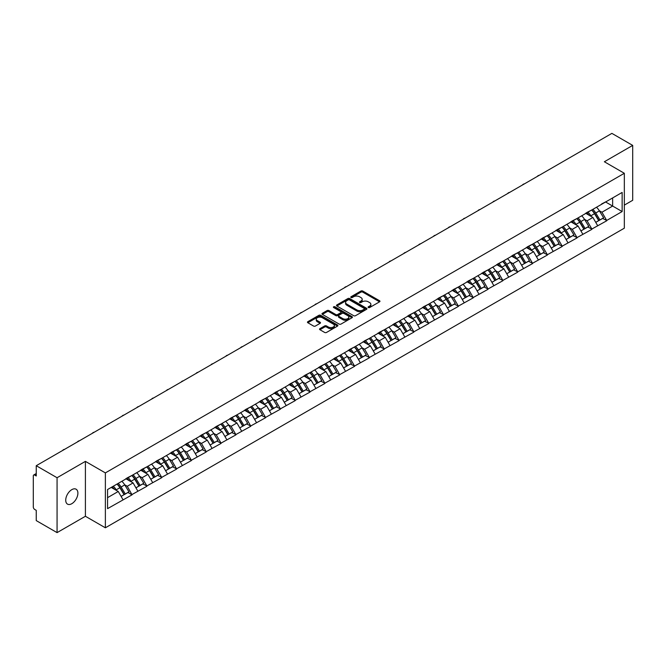 <?xml version="1.0" encoding="UTF-8"?>
<svg xmlns="http://www.w3.org/2000/svg" width="666" height="666" viewBox="0 0 666 666"><rect width="100%" height="100%" fill="white"/><g stroke="black" fill="none" stroke-linecap="round" stroke-linejoin="round"><path stroke-width="1" d="M368.348 307.542A0.924 0.533 0 0 0 369.655 307.542L379.57 301.823A1.324 0.766 0 0 0 379.961 301.282A1.324 0.766 0 0 0 379.57 300.741L362.77 291.042A1.324 0.766 0 0 0 360.905 291.042L350.99 296.77A0.924 0.533 0 0 0 352.297 297.519L353.579 296.778A4.221 2.439 0 0 1 359.557 296.778L360.955 297.585A4.221 2.439 0 0 1 362.187 299.317A4.221 2.439 0 0 1 360.955 301.04L359.673 301.781A0.924 0.533 0 0 0 360.98 302.53L362.262 301.79A4.221 2.439 0 0 1 368.231 301.79L369.63 302.597A4.221 2.439 0 0 1 370.87 304.329A4.221 2.439 0 0 1 369.63 306.052L368.348 306.793A0.924 0.533 0 0 0 368.348 307.542L368.348 306.793M71.811 489.643A8.608 4.97 -60 0 1 76.115 489.219A8.608 4.97 -60 0 1 77.431 496.112A8.608 4.97 -60 0 1 71.811 503.696A8.608 4.97 -60 0 1 67.507 504.12A8.608 4.97 -60 0 1 66.184 497.227A8.608 4.97 -60 0 1 71.811 489.643M319.938 328.654A1.324 0.766 0 0 0 319.547 329.195A1.324 0.766 0 0 0 319.938 329.728L324.65 332.451A1.324 0.766 0 0 0 326.515 332.451L337.529 326.09A1.324 0.766 0 0 0 337.912 325.557A1.324 0.766 0 0 0 337.529 325.016L320.729 315.318A1.324 0.766 0 0 0 318.864 315.318L307.85 321.678A1.324 0.766 0 0 0 307.459 322.211A1.324 0.766 0 0 0 307.85 322.752L313.544 326.04A1.324 0.766 0 0 0 315.409 326.04L320.121 323.318A1.324 0.766 0 0 0 320.504 322.777A1.324 0.766 0 0 0 320.121 322.244L317.299 320.612A3.53 2.04 0 0 1 316.267 319.172A3.53 2.04 0 0 1 318.448 317.282A3.53 2.04 0 0 1 322.294 317.732L333.35 324.117A3.53 2.04 0 0 1 334.382 325.557A3.53 2.04 0 0 1 332.209 327.439A3.53 2.04 0 0 1 328.355 326.998L326.515 325.932A1.324 0.766 0 0 0 324.65 325.932L319.938 328.654L319.938 329.728M85.406 461.372L57.068 477.73L36.247 465.709L611.879 133.375L632.7 145.396L604.362 161.755L624.333 173.285L105.37 472.902L85.406 461.372L85.406 516.267L105.37 527.797L105.37 472.902M353.671 315.692A1.324 0.766 0 0 0 355.544 315.692L366.55 309.332A1.324 0.766 0 0 0 366.941 308.799A1.324 0.766 0 0 0 366.55 308.258L349.75 298.559A1.324 0.766 0 0 0 347.885 298.559L336.871 304.92A1.324 0.766 0 0 0 336.488 305.453A1.324 0.766 0 0 0 336.871 305.994L353.671 315.692M334.024 307.742A0.924 0.533 0 0 1 334.965 307.875L352.023 317.724L341.025 324.076A1.324 0.766 0 0 1 339.161 324.076L322.361 314.377L322.361 313.295A1.324 0.766 0 0 0 321.978 313.836A1.324 0.766 0 0 0 322.361 314.377M322.361 313.295L327.073 310.572A1.324 0.766 0 0 1 328.937 310.572L335.756 314.51A1.324 0.766 0 0 0 337.62 314.51L340.751 312.704A1.324 0.766 0 0 0 341.134 312.163A1.324 0.766 0 0 0 340.751 311.63L333.658 307.534A0.924 0.533 0 0 1 334.965 306.776L352.039 316.633A1.324 0.766 0 0 1 352.431 317.174A1.324 0.766 0 0 1 352.039 317.715L352.039 316.633M105.37 527.797L624.333 228.18L624.333 173.285M117.041 484.065A9.008 5.203 -120 0 1 120.121 487.67L124.317 494.597L127.98 492.49L132.043 494.83L127.289 486.272L124.659 484.748M132.043 494.83L107.559 508.641L107.559 489.535L622.144 192.441L622.144 211.547L606.693 220.463L601.939 212.229L599.308 210.706M591.691 210.023A9.008 5.203 -120 0 1 594.771 213.628L598.975 220.563L602.63 218.448L606.693 220.463M606.693 220.796L591.866 229.029L587.104 220.796L584.473 219.272M576.856 218.59A9.008 5.203 -120 0 1 579.944 222.194L584.14 229.129L587.803 227.014L591.866 229.029M591.866 229.354L577.031 237.595L572.277 229.354L569.638 227.839M562.021 227.148A9.008 5.203 -120 0 1 565.109 230.761L569.305 237.687L572.968 235.573L577.031 237.595M577.031 237.92L562.196 246.154L557.442 237.92L554.811 236.397M547.194 235.714A9.008 5.203 -120 0 1 550.274 239.319L554.478 246.254L558.133 244.139L562.196 246.154M562.196 246.487L547.36 254.72L542.607 246.487L539.976 244.963M532.359 244.28A9.008 5.203 -120 0 1 535.439 247.885L539.643 254.82L543.306 252.705L547.36 254.72M547.36 255.045L532.534 263.286L527.78 255.045L525.141 253.53M517.524 252.839A9.008 5.203 -120 0 1 520.612 256.452L524.808 263.378L528.471 261.263L532.534 263.286M532.534 263.611L517.698 271.845L512.945 263.611L510.306 262.088M502.688 261.405A9.008 5.203 -120 0 1 505.777 265.01L509.973 271.944L513.636 269.83L517.698 271.845M517.698 272.178L502.863 280.411L498.11 272.178L495.479 270.654M487.862 269.971A9.008 5.203 -120 0 1 490.942 273.576L495.146 280.511L498.801 278.396L502.863 280.411M502.863 280.736L488.028 288.977L483.275 280.736L480.644 279.22M473.027 278.53A9.008 5.203 -120 0 1 476.115 282.143L480.311 289.069L483.974 286.963L488.028 288.977M488.028 289.302L473.201 297.536L468.448 289.302L465.809 287.779M458.191 287.096A9.008 5.203 -120 0 1 461.28 290.701L465.476 297.635L469.139 295.521L473.201 297.536M473.201 297.869L458.366 306.102L453.613 297.869L450.982 296.345M443.365 295.662A9.008 5.203 -120 0 1 446.445 299.267L450.641 306.202L454.304 304.087L458.366 306.102M458.366 306.435L443.531 314.668L438.777 306.427L436.147 304.911M428.529 304.22A9.008 5.203 -120 0 1 431.61 307.834L435.814 314.76L439.468 312.654L443.531 314.668M443.531 314.993L428.704 323.226L423.942 314.993L421.312 313.478M413.694 312.787A9.008 5.203 -120 0 1 416.783 316.392L420.979 323.326L424.642 321.212L428.704 323.226M428.704 323.559L413.869 331.793L409.115 323.559L406.476 322.036M398.859 321.353A9.008 5.203 -120 0 1 401.948 324.958L406.143 331.893L409.806 329.778L413.869 331.793M413.869 332.126L399.034 340.359L394.28 332.126L391.65 330.602M384.032 329.911A9.008 5.203 -120 0 1 387.113 333.524L391.317 340.451L394.971 338.345L399.034 340.359M399.034 340.684L384.199 348.917L379.445 340.684L376.814 339.169M369.197 338.478A9.008 5.203 -120 0 1 372.277 342.083L376.481 349.017L380.144 346.903L384.199 348.917M384.199 349.25L369.372 357.484L364.618 349.25L361.979 347.727M354.362 347.044A9.008 5.203 -120 0 1 357.451 350.649L361.646 357.584L365.309 355.469L369.372 357.484M369.372 357.817L354.537 366.05L349.783 357.817L347.144 356.293M339.535 355.602A9.008 5.203 -120 0 1 342.615 359.215L346.811 366.142L350.474 364.036L354.537 366.05M354.537 366.375L339.702 374.608L334.948 366.375L332.317 364.86M324.7 364.169A9.008 5.203 -120 0 1 327.78 367.774L331.984 374.708L335.639 372.594L339.702 374.608M339.702 374.941L324.866 383.175L320.113 374.941L317.482 373.418M309.865 372.735A9.008 5.203 -120 0 1 312.953 376.34L317.149 383.275L320.812 381.16L324.866 383.175M324.866 383.508L310.04 391.741L305.286 383.508L302.647 381.984M295.03 381.302A9.008 5.203 -120 0 1 298.118 384.906L302.314 391.833L305.977 389.727L310.04 391.741M310.04 392.066L295.205 400.299L290.451 392.066L287.82 390.551M280.203 389.86A9.008 5.203 -120 0 1 283.283 393.464L287.479 400.399L291.142 398.285L295.205 400.299M295.205 400.632L280.369 408.866L275.616 400.632L272.985 399.109M265.368 398.426A9.008 5.203 -120 0 1 268.448 402.031L272.652 408.966L276.307 406.851L280.369 408.866M280.369 409.199L265.543 417.432L260.789 409.199L258.15 407.675M250.533 406.993A9.008 5.203 -120 0 1 253.621 410.597L257.817 417.524L261.48 415.418L265.543 417.432M265.543 417.757L250.707 425.99L245.954 417.757L243.315 416.242M235.697 415.551A9.008 5.203 -120 0 1 238.786 419.155L242.982 426.09L246.645 423.976L250.707 425.99M250.707 426.323L235.872 434.557L231.119 426.323L228.488 424.8M220.871 424.117A9.008 5.203 -120 0 1 223.951 427.722L228.155 434.657L231.81 432.542L235.872 434.557M235.872 434.89L221.037 443.123L216.284 434.89L213.653 433.366M206.035 432.684A9.008 5.203 -120 0 1 209.116 436.288L213.32 443.215L216.983 441.108L221.037 443.123M221.037 443.448L206.21 451.681L201.457 443.448L198.818 441.933M191.2 441.242A9.008 5.203 -120 0 1 194.289 444.846L198.485 451.781L202.148 449.667L206.21 451.681M206.21 452.014L191.375 460.248L186.622 452.014L183.991 450.491M176.373 449.808A9.008 5.203 -120 0 1 179.454 453.413L183.649 460.348L187.312 458.233L191.375 460.248M191.375 460.581L176.54 468.814L171.786 460.581L169.156 459.057M161.538 458.375A9.008 5.203 -120 0 1 164.619 461.979L168.823 468.906L172.477 466.799L176.54 468.814M176.54 469.139L161.705 477.372L156.951 469.139L154.321 467.624M146.703 466.933A9.008 5.203 -120 0 1 149.792 470.537L153.988 477.472L157.651 475.358L161.705 477.372M161.705 477.705L146.878 485.939L142.124 477.705L139.485 476.182M131.868 475.499A9.008 5.203 -120 0 1 134.957 479.104L139.152 486.038L142.815 483.924L146.878 485.939M146.878 486.272L132.043 494.505M127.006 477.98L132.043 475.399M127.289 486.272L133.092 482.917L125.766 478.696M137.845 491.15L133.092 482.917M141.833 469.413L146.878 466.833M142.124 477.705L147.919 474.358L140.601 470.129M152.672 482.592L147.919 474.358M156.668 460.855L161.705 458.275M156.951 469.139L162.754 465.792L155.436 461.563M167.507 474.025L162.754 465.792M171.503 452.289L176.54 449.708M171.786 460.581L177.589 457.226L170.263 453.005M182.342 465.459L177.589 457.226M186.338 443.723L191.375 441.142M186.622 452.014L192.424 448.668L185.098 444.438M197.178 456.901L192.424 448.668M201.165 435.156L206.21 432.584M201.457 443.448L207.251 440.101L199.933 435.872M212.004 448.335L207.251 440.101M216 426.598L221.037 424.017M216.284 434.89L222.086 431.535L214.768 427.314M226.84 439.768L222.086 431.535M230.836 418.032L235.872 415.451M231.119 426.323L236.921 422.977L229.595 418.748M241.675 431.21L236.921 422.977M245.671 409.465L250.707 406.893M245.954 417.757L251.748 414.41L244.43 410.181M256.51 422.644L251.748 414.41M260.498 400.907L265.543 398.326M260.789 409.199L266.583 405.844L259.265 401.623M271.337 414.077L266.583 405.844M275.333 392.341L280.369 389.76M275.616 400.632L281.418 397.286L274.092 393.057M286.172 405.519L281.418 397.286M290.168 383.774L295.205 381.202M290.451 392.066L296.253 388.719L288.927 384.49M301.007 396.953L296.253 388.719M304.995 375.216L310.04 372.635M305.286 383.508L311.08 380.153L303.763 375.932M315.834 388.386L311.08 380.153M319.83 366.65L324.866 364.069M320.113 374.941L325.915 371.595L318.598 367.366M330.669 379.828L325.915 371.595M334.665 358.083L339.702 355.511M334.948 366.375L340.751 363.028L333.425 358.799M345.504 371.262L340.751 363.028M349.5 349.525L354.537 346.944M349.783 357.817L355.586 354.462L348.26 350.241M360.339 362.695L355.586 354.462M364.327 340.959L369.372 338.378M364.618 349.25L370.413 345.904L363.095 341.675M375.166 354.137L370.413 345.904M379.162 332.392L384.199 329.82M379.445 340.684L385.248 337.337L377.93 333.108M390.001 345.571L385.248 337.337M393.997 323.834L399.034 321.253M394.28 332.126L400.083 328.771L392.757 324.55M404.836 337.004L400.083 328.771M408.824 315.268L413.869 312.687M409.115 323.559L414.91 320.213L407.592 315.984M419.672 328.446L414.91 320.213M423.659 306.701L428.704 304.129M423.942 314.993L429.745 311.646L422.427 307.417M434.498 319.88L429.745 311.646M438.494 298.143L443.531 295.562M438.777 306.427L444.58 303.08L437.254 298.859M449.334 311.313L444.58 303.08M453.33 289.577L458.366 286.996M453.613 297.869L459.415 294.522L452.089 290.293M464.169 302.755L459.415 294.522M468.156 281.01L473.201 278.438M468.448 289.302L474.242 285.955L466.924 281.726M478.996 294.189L474.242 285.955M482.992 272.452L488.028 269.872M483.275 280.736L489.077 277.389L481.759 273.16M493.831 285.622L489.077 277.389M497.827 263.886L502.863 261.305M498.11 272.178L503.912 268.831L496.586 264.602M508.666 277.064L503.912 268.831M512.662 255.319L517.698 252.739M512.945 263.611L518.747 260.264L511.421 256.035M523.501 268.498L518.747 260.264M527.489 246.761L532.534 244.181M527.78 255.045L533.574 251.698L526.257 247.469M538.328 259.931L533.574 251.698M542.324 238.195L547.36 235.614M542.607 246.487L548.409 243.14L541.092 238.911M553.163 251.373L548.409 243.14M557.159 229.628L562.196 227.048M557.442 237.92L563.245 234.574L555.919 230.344M567.998 242.807L563.245 234.574M571.986 221.07L577.031 218.49M572.277 229.354L578.071 226.007L570.754 221.778M582.833 234.241L578.071 226.007M586.821 212.504L591.866 209.923M587.104 220.796L592.907 217.449L585.589 213.22M597.66 225.682L592.907 217.449M601.656 203.938L606.693 201.357M601.939 212.229L612.637 206.052L612.637 197.927L622.144 192.441M605.602 201.989L622.144 211.547M624.333 205.12L632.7 200.291L632.7 145.396M57.068 477.73L57.068 532.625L36.247 520.604L36.247 510.339L34.724 509.465A2.015 1.165 -120 0 1 33.3 506.993L33.3 475.924A2.015 1.165 -120 0 1 33.716 475A2.015 1.165 -120 0 1 34.724 475.099L36.247 475.974L36.247 465.709M57.068 532.625L85.406 516.267M107.559 497.66L118.257 491.483L111.222 487.42M123.01 499.716L118.257 491.483M594.563 213.794L595.038 214.061M579.736 222.352L580.203 222.627M564.901 230.919L565.367 231.194M550.066 239.485L550.541 239.752M535.231 248.043L535.705 248.318M520.404 256.61L520.87 256.885M505.569 265.176L506.035 265.443M490.734 273.734L491.208 274.009M475.899 282.301L476.373 282.575M461.072 290.867L461.538 291.134M446.237 299.425L446.711 299.7M431.402 307.992L431.876 308.266M416.575 316.558L417.041 316.825M401.74 325.116L402.206 325.391M386.904 333.683L387.379 333.957M372.069 342.249L372.544 342.515M357.242 350.807L357.709 351.082M342.407 359.374L342.873 359.648M327.572 367.94L328.047 368.206M312.737 376.498L313.211 376.773M297.91 385.065L298.376 385.339M283.075 393.631L283.55 393.897M268.24 402.189L268.714 402.464M253.413 410.755L253.879 411.03M238.578 419.322L239.044 419.588M223.743 427.88L224.217 428.155M208.908 436.446L209.382 436.721M194.081 445.013L194.547 445.279M179.246 453.571L179.72 453.846M164.41 462.137L164.885 462.412M149.575 470.704L150.05 470.97M134.748 479.262L135.215 479.537M119.913 487.828L120.388 488.103M368.723 307.675L369.63 307.151A4.221 2.439 0 0 0 370.87 305.419L370.87 304.329M362.187 299.317L362.187 300.408A4.221 2.439 0 0 1 360.955 302.139L360.04 302.664M379.553 301.831L362.77 292.141A1.324 0.766 0 0 0 360.905 292.141L351.357 297.652M366.533 309.349L349.75 299.658A1.324 0.766 0 0 0 347.885 299.658L336.888 306.002L336.871 304.92M364.219 309.174A0.924 0.533 0 0 0 364.219 308.416L349.475 299.908A0.924 0.533 0 0 0 348.168 299.908L346.811 300.691A4.221 2.439 0 0 0 345.579 302.414A4.221 2.439 0 0 0 346.811 304.137L356.893 309.956A4.221 2.439 0 0 0 362.87 309.956L364.219 309.174L364.219 310.273A0.924 0.533 0 0 0 364.493 309.898L364.493 308.799M345.579 302.414L345.579 303.513A4.221 2.439 0 0 0 346.811 305.236L346.811 304.137M364.219 310.273L362.87 311.055A4.221 2.439 0 0 1 356.893 311.055L346.811 305.236M322.377 314.385L327.073 311.671L327.073 310.572M341.134 312.163L341.134 313.261A1.324 0.766 0 0 1 340.751 313.803L337.62 315.609A1.324 0.766 0 0 1 335.756 315.609L328.937 311.671A1.324 0.766 0 0 0 327.073 311.671M342.824 318.589A3.53 2.04 0 0 0 346.67 319.031A3.53 2.04 0 0 0 348.851 317.149A3.53 2.04 0 0 0 347.819 315.709L343.922 313.461A1.324 0.766 0 0 0 342.058 313.461L338.927 315.259A1.324 0.766 0 0 0 338.544 315.801A1.324 0.766 0 0 0 338.927 316.342L342.824 318.589L342.824 319.688A3.53 2.04 0 0 0 346.67 320.13A3.53 2.04 0 0 0 348.851 318.248L348.851 317.149M338.544 315.801L338.544 316.899A1.324 0.766 0 0 0 338.927 317.441L338.927 316.342M342.824 319.688L338.927 317.441M334.382 325.557L334.382 326.656A3.53 2.04 0 0 1 332.209 328.538A3.53 2.04 0 0 1 328.355 328.097L326.515 327.031A1.324 0.766 0 0 0 324.65 327.031L319.955 329.737M316.267 319.172L316.267 320.271A3.53 2.04 0 0 0 317.299 321.711L317.299 320.612M320.105 323.326L317.299 321.711M337.512 326.107L320.729 316.417A1.324 0.766 0 0 0 318.864 316.417L307.867 322.76L307.85 321.678M539.318 175.266A3.097 1.782 0 0 0 537.337 176.407M596.52 207.234A11.022 6.369 60 0 1 599.408 210.872L595.745 212.987A11.022 6.369 -120 0 0 592.857 209.349M595.745 212.987L599.941 219.913L603.604 217.807L599.408 210.872M598.975 220.563L599.941 219.913M602.63 218.448L603.604 217.807M586.555 212.662A9.008 5.203 60 0 1 589.035 215.21M587.961 212.179A11.022 6.369 60 0 1 590.85 215.809L591.266 216.492M595.77 222.411L598.709 220.629L594.513 213.694A11.022 6.369 -120 0 0 591.616 210.065M598.709 220.629L595.737 222.344M524.492 183.824A3.097 1.782 0 0 0 522.51 184.973M581.684 215.801A11.022 6.369 60 0 1 584.573 219.439L580.91 221.545A11.022 6.369 -120 0 0 578.021 217.915M580.91 221.545L585.114 228.48L588.769 226.365L584.573 219.439M584.14 229.129L585.114 228.48M587.803 227.014L588.769 226.365M571.719 221.229A9.008 5.203 60 0 1 574.2 223.776M573.126 220.746A11.022 6.369 60 0 1 576.015 224.375L576.431 225.058M580.943 230.977L583.874 229.196L579.678 222.261A11.022 6.369 -120 0 0 576.789 218.631M583.874 229.196L580.902 230.911M509.657 192.391A3.097 1.782 0 0 0 507.675 193.531M566.849 224.367A11.022 6.369 60 0 1 569.738 227.997L566.083 230.111A11.022 6.369 -120 0 0 563.186 226.482M566.083 230.111L570.279 237.046L573.942 234.931L569.738 227.997M569.305 237.687L570.279 237.046M572.968 235.573L573.942 234.931M556.884 229.787A9.008 5.203 60 0 1 559.373 232.334M558.291 229.304A11.022 6.369 60 0 1 561.18 232.942L561.596 233.624M566.108 239.535L569.039 237.762L564.843 230.827A11.022 6.369 -120 0 0 561.954 227.189M569.039 237.762L566.075 239.477M494.821 200.957A3.097 1.782 0 0 0 492.84 202.098M552.014 232.925A11.022 6.369 60 0 1 554.911 236.563L551.248 238.678A11.022 6.369 -120 0 0 548.359 235.04M551.248 238.678L555.444 245.612L559.107 243.498L554.911 236.563M554.478 246.254L555.444 245.612M558.133 244.139L559.107 243.498M542.049 238.353A9.008 5.203 60 0 1 544.538 240.901M543.464 237.87A11.022 6.369 60 0 1 546.353 241.5L546.761 242.183M551.273 248.102L554.212 246.32L550.008 239.385A11.022 6.369 -120 0 0 547.119 235.756M554.212 246.32L551.24 248.035M479.986 209.515A3.097 1.782 0 0 0 478.005 210.664M537.187 241.492A11.022 6.369 60 0 1 540.076 245.13L536.413 247.236A11.022 6.369 -120 0 0 533.524 243.606M536.413 247.236L540.609 254.171L544.272 252.056L540.076 245.13M539.643 254.82L540.609 254.171M543.306 252.705L544.272 252.056M527.222 246.92A9.008 5.203 60 0 1 529.703 249.467M528.629 246.437A11.022 6.369 60 0 1 531.518 250.066L531.934 250.749M536.446 256.668L539.377 254.887L535.181 247.952A11.022 6.369 -120 0 0 532.292 244.322M539.377 254.887L536.405 256.601M465.159 218.082A3.097 1.782 0 0 0 463.178 219.222M522.352 250.058A11.022 6.369 60 0 1 525.241 253.688L521.578 255.802A11.022 6.369 -120 0 0 518.689 252.173M521.578 255.802L525.782 262.737L529.437 260.622L525.241 253.688M524.808 263.378L525.782 262.737M528.471 261.263L529.437 260.622M512.387 255.478A9.008 5.203 60 0 1 514.876 258.025M513.794 254.995A11.022 6.369 60 0 1 516.683 258.633L517.099 259.315M521.611 265.226L524.542 263.453L520.346 256.518A11.022 6.369 -120 0 0 517.457 252.88M524.542 263.453L521.57 265.168M450.324 226.648A3.097 1.782 0 0 0 448.343 227.789M507.517 258.616A11.022 6.369 60 0 1 510.406 262.254L506.751 264.369A11.022 6.369 -120 0 0 503.862 260.731M506.751 264.369L510.947 271.303L514.61 269.189L510.406 262.254M509.973 271.944L510.947 271.303M513.636 269.83L514.61 269.189M497.552 264.044A9.008 5.203 60 0 1 500.041 266.591M498.959 263.561A11.022 6.369 60 0 1 501.848 267.191L502.264 267.874M506.776 273.793L509.715 272.011L505.511 265.076A11.022 6.369 -120 0 0 502.622 261.447M509.715 272.011L506.743 273.726M435.489 235.206A3.097 1.782 0 0 0 433.508 236.355M492.69 267.183A11.022 6.369 60 0 1 495.579 270.821L491.916 272.927A11.022 6.369 -120 0 0 489.027 269.297M491.916 272.927L496.112 279.862L499.775 277.747L495.579 270.821M495.146 280.511L496.112 279.862M498.801 278.396L499.775 277.747M482.725 272.61A9.008 5.203 60 0 1 485.206 275.158M484.132 272.128A11.022 6.369 60 0 1 487.021 275.757L487.429 276.44M491.941 282.359L494.88 280.577L490.675 273.643A11.022 6.369 -120 0 0 487.787 270.013M494.88 280.577L491.908 282.292M420.662 243.773A3.097 1.782 0 0 0 418.673 244.913M477.855 275.749A11.022 6.369 60 0 1 480.744 279.379L477.081 281.493A11.022 6.369 -120 0 0 474.192 277.864M477.081 281.493L481.285 288.428L484.94 286.313L480.744 279.379M480.311 289.069L481.285 288.428M483.974 286.963L484.94 286.313M467.89 281.169A9.008 5.203 60 0 1 470.371 283.716M469.297 280.686A11.022 6.369 60 0 1 472.186 284.324L472.602 285.006M477.114 290.917L480.044 289.144L475.849 282.209A11.022 6.369 -120 0 0 472.96 278.571M480.044 289.144L477.072 290.859M405.827 252.339A3.097 1.782 0 0 0 403.846 253.48M463.02 284.307A11.022 6.369 60 0 1 465.909 287.945L462.246 290.06A11.022 6.369 -120 0 0 459.357 286.422M462.246 290.06L466.45 296.994L470.113 294.88L465.909 287.945M465.476 297.635L466.45 296.994M469.139 295.521L470.113 294.88M453.055 289.735A9.008 5.203 60 0 1 455.544 292.282M454.462 289.252A11.022 6.369 60 0 1 457.351 292.882L457.767 293.564M462.279 299.484L465.209 297.702L461.014 290.767A11.022 6.369 -120 0 0 458.125 287.138M465.209 297.702L462.246 299.417M390.992 260.897A3.097 1.782 0 0 0 389.011 262.046M448.185 292.874A11.022 6.369 60 0 1 451.073 296.512L447.419 298.618A11.022 6.369 -120 0 0 444.53 294.988M447.419 298.618L451.615 305.552L455.278 303.438L451.073 296.512M450.641 306.202L451.615 305.552M454.304 304.087L455.278 303.438M438.22 298.301A9.008 5.203 60 0 1 440.709 300.849M439.627 297.819A11.022 6.369 60 0 1 442.524 301.448L442.932 302.131M447.444 308.05L450.382 306.268L446.178 299.334A11.022 6.369 -120 0 0 443.29 295.704M450.382 306.268L447.41 307.983M376.157 269.464A3.097 1.782 0 0 0 374.175 270.604M433.358 301.44A11.022 6.369 60 0 1 436.247 305.07L432.584 307.184A11.022 6.369 -120 0 0 429.695 303.554M432.584 307.184L436.779 314.119L440.442 312.004L436.247 305.07M435.814 314.76L436.779 314.119M439.468 312.654L440.442 312.004M423.393 306.86A9.008 5.203 60 0 1 425.874 309.407M424.8 306.377A11.022 6.369 60 0 1 427.689 310.015L428.105 310.697M432.609 316.608L435.547 314.835L431.352 307.9A11.022 6.369 -120 0 0 428.454 304.262M435.547 314.835L432.575 316.55M361.33 278.03A3.097 1.782 0 0 0 359.349 279.171M418.523 309.998A11.022 6.369 60 0 1 421.411 313.636L417.749 315.751A11.022 6.369 -120 0 0 414.86 312.113M417.749 315.751L421.953 322.685L425.607 320.571L421.411 313.636M420.979 323.326L421.953 322.685M424.642 321.212L425.607 320.571M408.558 315.426A9.008 5.203 60 0 1 411.039 317.973M409.965 314.943A11.022 6.369 60 0 1 412.853 318.573L413.27 319.255M417.782 325.175L420.712 323.393L416.516 316.458A11.022 6.369 -120 0 0 413.628 312.829M420.712 323.393L417.74 325.108M346.495 286.588A3.097 1.782 0 0 0 344.513 287.737M403.688 318.564A11.022 6.369 60 0 1 406.576 322.202L402.922 324.309A11.022 6.369 -120 0 0 400.025 320.679M402.922 324.309L407.117 331.243L410.78 329.129L406.576 322.202M406.143 331.893L407.117 331.243M409.806 329.778L410.78 329.129M393.723 323.992A9.008 5.203 60 0 1 396.212 326.54M395.129 323.51A11.022 6.369 60 0 1 398.018 327.139L398.435 327.822M402.947 333.741L405.877 331.959L401.681 325.025A11.022 6.369 -120 0 0 398.792 321.395M405.877 331.959L402.913 333.674M331.66 295.155A3.097 1.782 0 0 0 329.678 296.295M388.852 327.131A11.022 6.369 60 0 1 391.75 330.761L388.087 332.875A11.022 6.369 -120 0 0 385.198 329.245M388.087 332.875L392.282 339.81L395.945 337.695L391.75 330.761M391.317 340.451L392.282 339.81M394.971 338.345L395.945 337.695M378.887 332.55A9.008 5.203 60 0 1 381.377 335.098M380.303 332.068A11.022 6.369 60 0 1 383.191 335.706L383.599 336.388M388.111 342.299L391.05 340.526L386.846 333.591A11.022 6.369 -120 0 0 383.957 329.953M391.05 340.526L388.078 342.241M316.825 303.721A3.097 1.782 0 0 0 314.843 304.861M374.026 335.689A11.022 6.369 60 0 1 376.914 339.327L373.251 341.442A11.022 6.369 -120 0 0 370.363 337.804M373.251 341.442L377.447 348.376L381.11 346.262L376.914 339.327M376.481 349.017L377.447 348.376M380.144 346.903L381.11 346.262M364.061 341.117A9.008 5.203 60 0 1 366.541 343.664M365.468 340.634A11.022 6.369 60 0 1 368.356 344.264L368.773 344.946M373.285 350.865L376.215 349.084L372.019 342.158A11.022 6.369 -120 0 0 369.13 338.519M376.215 349.084L373.243 350.799M301.998 312.279A3.097 1.782 0 0 0 300.016 313.428M359.19 344.255A11.022 6.369 60 0 1 362.079 347.893L358.416 350A11.022 6.369 -120 0 0 355.527 346.37M358.416 350L362.62 356.934L366.275 354.82L362.079 347.893M361.646 357.584L362.62 356.934M365.309 355.469L366.275 354.82M349.225 349.683A9.008 5.203 60 0 1 351.715 352.231M350.632 349.2A11.022 6.369 60 0 1 353.521 352.83L353.937 353.513M358.45 359.432L361.38 357.65L357.184 350.716A11.022 6.369 -120 0 0 354.295 347.086M361.38 357.65L358.408 359.365M287.163 320.846A3.097 1.782 0 0 0 285.181 321.986M344.355 352.822A11.022 6.369 60 0 1 347.244 356.452L343.589 358.566A11.022 6.369 -120 0 0 340.701 354.936M343.589 358.566L347.785 365.501L351.448 363.386L347.244 356.452M346.811 366.142L347.785 365.501M350.474 364.036L351.448 363.386M334.39 358.241A9.008 5.203 60 0 1 336.879 360.789M335.797 357.759A11.022 6.369 60 0 1 338.686 361.397L339.102 362.079M343.614 367.99L346.553 366.217L342.349 359.282A11.022 6.369 -120 0 0 339.46 355.644M346.553 366.217L343.581 367.932M272.327 329.412A3.097 1.782 0 0 0 270.346 330.552M329.528 361.38A11.022 6.369 60 0 1 332.417 365.018L328.754 367.132A11.022 6.369 -120 0 0 325.865 363.494M328.754 367.132L332.95 374.067L336.613 371.953L332.417 365.018M331.984 374.708L332.95 374.067M335.639 372.594L336.613 371.953M319.563 366.808A9.008 5.203 60 0 1 322.044 369.355M320.97 366.325A11.022 6.369 60 0 1 323.859 369.955L324.267 370.646M328.779 376.556L331.718 374.775L327.514 367.848A11.022 6.369 -120 0 0 324.625 364.21M331.718 374.775L328.746 376.49M257.501 337.97A3.097 1.782 0 0 0 255.511 339.119M314.693 369.946A11.022 6.369 60 0 1 317.582 373.584L313.919 375.691A11.022 6.369 -120 0 0 311.03 372.061M313.919 375.691L318.123 382.625L321.778 380.511L317.582 373.584M317.149 383.275L318.123 382.625M320.812 381.16L321.778 380.511M304.728 375.374A9.008 5.203 60 0 1 307.209 377.922M306.135 374.891A11.022 6.369 60 0 1 309.024 378.521L309.44 379.204M313.952 385.123L316.883 383.341L312.687 376.407A11.022 6.369 -120 0 0 309.798 372.777M316.883 383.341L313.911 385.056M242.665 346.536A3.097 1.782 0 0 0 240.684 347.677M299.858 378.513A11.022 6.369 60 0 1 302.747 382.142L299.084 384.257A11.022 6.369 -120 0 0 296.195 380.627M299.084 384.257L303.288 391.192L306.951 389.077L302.747 382.142M302.314 391.833L303.288 391.192M305.977 389.727L306.951 389.077M289.893 383.932A9.008 5.203 60 0 1 292.382 386.48M291.3 383.45A11.022 6.369 60 0 1 294.189 387.088L294.605 387.77M299.117 393.681L302.048 391.908L297.852 384.973A11.022 6.369 -120 0 0 294.963 381.335M302.048 391.908L299.084 393.623M227.83 355.103A3.097 1.782 0 0 0 225.849 356.243M285.023 387.071A11.022 6.369 60 0 1 287.912 390.709L284.257 392.823A11.022 6.369 -120 0 0 281.368 389.185M284.257 392.823L288.453 399.758L292.116 397.644L287.912 390.709M287.479 400.399L288.453 399.758M291.142 398.285L292.116 397.644M275.058 392.499A9.008 5.203 60 0 1 277.547 395.046M276.465 392.016A11.022 6.369 60 0 1 279.362 395.646L279.77 396.337M284.282 402.247L287.221 400.466L283.017 393.539A11.022 6.369 -120 0 0 280.128 389.901M287.221 400.466L284.249 402.181M212.995 363.661A3.097 1.782 0 0 0 211.014 364.81M270.196 395.637A11.022 6.369 60 0 1 273.085 399.275L269.422 401.382A11.022 6.369 -120 0 0 266.533 397.752M269.422 401.382L273.618 408.316L277.281 406.202L273.085 399.275M272.652 408.966L273.618 408.316M276.307 406.851L277.281 406.202M260.231 401.065A9.008 5.203 60 0 1 262.712 403.613M261.638 400.582A11.022 6.369 60 0 1 264.527 404.212L264.943 404.895M269.447 410.814L272.386 409.032L268.19 402.098A11.022 6.369 -120 0 0 265.293 398.468M272.386 409.032L269.414 410.747M198.168 372.227A3.097 1.782 0 0 0 196.187 373.368M255.361 404.204A11.022 6.369 60 0 1 258.25 407.833L254.587 409.948A11.022 6.369 -120 0 0 251.698 406.318M254.587 409.948L258.791 416.883L262.446 414.768L258.25 407.833M257.817 417.524L258.791 416.883M261.48 415.418L262.446 414.768M245.396 409.623A9.008 5.203 60 0 1 247.877 412.171M246.803 409.14A11.022 6.369 60 0 1 249.692 412.778L250.108 413.461M254.62 419.372L257.551 417.599L253.355 410.664A11.022 6.369 -120 0 0 250.466 407.026M257.551 417.599L254.579 419.314M183.333 380.794A3.097 1.782 0 0 0 181.352 381.934M240.526 412.762A11.022 6.369 60 0 1 243.415 416.4L239.76 418.514A11.022 6.369 -120 0 0 236.863 414.876M239.76 418.514L243.956 425.449L247.619 423.335L243.415 416.4M242.982 426.09L243.956 425.449M246.645 423.976L247.619 423.335M230.561 418.19A9.008 5.203 60 0 1 233.05 420.737M231.968 417.707A11.022 6.369 60 0 1 234.857 421.337L235.273 422.028M239.785 427.938L242.715 426.157L238.52 419.23A11.022 6.369 -120 0 0 235.631 415.592M242.715 426.157L239.752 427.872M168.498 389.352A3.097 1.782 0 0 0 166.517 390.501M225.691 421.328A11.022 6.369 60 0 1 228.588 424.966L224.925 427.072A11.022 6.369 -120 0 0 222.036 423.443M224.925 427.072L229.121 434.007L232.784 431.893L228.588 424.966M228.155 434.657L229.121 434.007M231.81 432.542L232.784 431.893M215.726 426.756A9.008 5.203 60 0 1 218.215 429.304M217.141 426.273A11.022 6.369 60 0 1 220.03 429.903L220.438 430.586M224.95 436.505L227.889 434.723L223.684 427.788A11.022 6.369 -120 0 0 220.796 424.159M227.889 434.723L224.917 436.438M153.663 397.918A3.097 1.782 0 0 0 151.681 399.059M210.864 429.895A11.022 6.369 60 0 1 213.753 433.524L210.09 435.639A11.022 6.369 -120 0 0 207.201 432.009M210.09 435.639L214.285 442.574L217.949 440.459L213.753 433.524M213.32 443.215L214.285 442.574M216.983 441.108L217.949 440.459M200.899 435.314A9.008 5.203 60 0 1 203.38 437.862M202.306 434.831A11.022 6.369 60 0 1 205.195 438.469L205.611 439.152M210.123 445.063L213.053 443.29L208.858 436.355A11.022 6.369 -120 0 0 205.969 432.717M213.053 443.29L210.081 445.005M138.836 406.485A3.097 1.782 0 0 0 136.855 407.625M196.029 438.453A11.022 6.369 60 0 1 198.918 442.091L195.255 444.205A11.022 6.369 -120 0 0 192.366 440.567M195.255 444.205L199.459 451.14L203.113 449.026L198.918 442.091M198.485 451.781L199.459 451.14M202.148 449.667L203.113 449.026M186.064 443.881A9.008 5.203 60 0 1 188.553 446.428M187.471 443.398A11.022 6.369 60 0 1 190.359 447.028L190.776 447.718M195.288 453.629L198.218 451.848L194.022 444.921A11.022 6.369 -120 0 0 191.134 441.283M198.218 451.848L195.246 453.563M124.001 415.043A3.097 1.782 0 0 0 122.02 416.192M181.194 447.019A11.022 6.369 60 0 1 184.082 450.657L180.428 452.763A11.022 6.369 -120 0 0 177.539 449.134M180.428 452.763L184.624 459.698L188.287 457.584L184.082 450.657M183.649 460.348L184.624 459.698M187.312 458.233L188.287 457.584M171.229 452.447A9.008 5.203 60 0 1 173.718 454.995M172.636 451.964A11.022 6.369 60 0 1 175.524 455.594L175.941 456.277M180.453 462.196L183.391 460.414L179.187 453.479A11.022 6.369 -120 0 0 176.299 449.85M183.391 460.414L180.419 462.129M109.166 423.609A3.097 1.782 0 0 0 107.184 424.75M166.367 455.586A11.022 6.369 60 0 1 169.256 459.215L165.593 461.33A11.022 6.369 -120 0 0 162.704 457.7M165.593 461.33L169.788 468.265L173.451 466.15L169.256 459.215M168.823 468.906L169.788 468.265M172.477 466.799L173.451 466.15M156.402 461.005A9.008 5.203 60 0 1 158.883 463.553M157.809 460.522A11.022 6.369 60 0 1 160.697 464.16L161.105 464.843M165.618 470.754L168.556 468.981L164.352 462.046A11.022 6.369 -120 0 0 161.463 458.408M168.556 468.981L165.584 470.695M94.339 432.176A3.097 1.782 0 0 0 92.349 433.316M151.532 464.144A11.022 6.369 60 0 1 154.42 467.782L150.757 469.896A11.022 6.369 -120 0 0 147.869 466.258M150.757 469.896L154.962 476.831L158.616 474.716L154.42 467.782M153.988 477.472L154.962 476.831M157.651 475.358L158.616 474.716M141.567 469.572A9.008 5.203 60 0 1 144.047 472.119M142.974 469.089A11.022 6.369 60 0 1 145.862 472.718L146.279 473.409M150.791 479.32L153.721 477.539L149.525 470.612A11.022 6.369 -120 0 0 146.637 466.974M153.721 477.539L150.749 479.254M79.504 440.734A3.097 1.782 0 0 0 77.522 441.883M136.696 472.71A11.022 6.369 60 0 1 139.585 476.348L135.922 478.463A11.022 6.369 -120 0 0 133.034 474.825M135.922 478.463L140.126 485.389L143.789 483.275L139.585 476.348M139.152 486.038L140.126 485.389M142.815 483.924L143.789 483.275M126.731 478.138A9.008 5.203 60 0 1 129.221 480.685M128.138 477.655A11.022 6.369 60 0 1 131.027 481.285L131.443 481.968M135.956 487.887L138.886 486.105L134.69 479.17A11.022 6.369 -120 0 0 131.801 475.541M138.886 486.105L135.922 487.82M64.669 449.3A3.097 1.782 0 0 0 62.687 450.441M121.861 481.277A11.022 6.369 60 0 1 124.75 484.906L121.095 487.021A11.022 6.369 -120 0 0 118.207 483.391M121.095 487.021L125.291 493.956L128.954 491.841L124.75 484.906M124.317 494.597L125.291 493.956M127.98 492.49L128.954 491.841M112.138 486.888A9.008 5.203 60 0 1 114.386 489.252M113.303 486.213A11.022 6.369 60 0 1 116.2 489.851L116.608 490.534M121.12 496.445L124.059 494.672L119.855 487.737A11.022 6.369 -120 0 0 116.966 484.099M124.059 494.672L121.087 496.386M36.247 474.217L34.724 475.099M369.63 307.151L369.63 306.052M359.673 302.53L359.673 301.781M360.955 302.139L360.955 301.04M350.99 297.519L350.99 296.77M360.905 292.141L360.905 291.042M362.77 292.141L362.77 291.042M379.57 301.823L379.57 300.741M347.885 299.658L347.885 298.559M349.75 299.658L349.75 298.559M366.55 309.332L366.55 308.258M356.893 311.055L356.893 309.956M362.87 311.055L362.87 309.956M328.937 311.671L328.937 310.572M335.756 315.609L335.756 314.51M337.62 315.609L337.62 314.51M340.751 313.803L340.751 312.704M334.965 307.875L334.965 306.776M324.65 327.031L324.65 325.932M326.515 327.031L326.515 325.932M328.355 328.097L328.355 326.998M320.121 323.318L320.121 322.244M318.864 316.417L318.864 315.318M320.729 316.417L320.729 315.318M337.529 326.09L337.529 325.016M594.513 213.694L590.85 215.809M579.678 222.261L576.015 224.375M564.843 230.827L561.18 232.942M550.008 239.385L546.353 241.5M535.181 247.952L531.518 250.066M520.346 256.518L516.683 258.633M505.511 265.076L501.848 267.191M490.675 273.643L487.021 275.757M475.849 282.209L472.186 284.324M461.014 290.767L457.351 292.882M446.178 299.334L442.524 301.448M431.352 307.9L427.689 310.015M416.516 316.458L412.853 318.573M401.681 325.025L398.018 327.139M386.846 333.591L383.191 335.706M372.019 342.158L368.356 344.264M357.184 350.716L353.521 352.83M342.349 359.282L338.686 361.397M327.514 367.848L323.859 369.955M312.687 376.407L309.024 378.521M297.852 384.973L294.189 387.088M283.017 393.539L279.362 395.646M268.19 402.098L264.527 404.212M253.355 410.664L249.692 412.778M238.52 419.23L234.857 421.337M223.684 427.788L220.03 429.903M208.858 436.355L205.195 438.469M194.022 444.921L190.359 447.028M179.187 453.479L175.524 455.594M164.352 462.046L160.697 464.16M149.525 470.612L145.862 472.718M134.69 479.17L131.027 481.285M119.855 487.737L116.2 489.851M36.247 473.534L33.716 475"/></g></svg>
